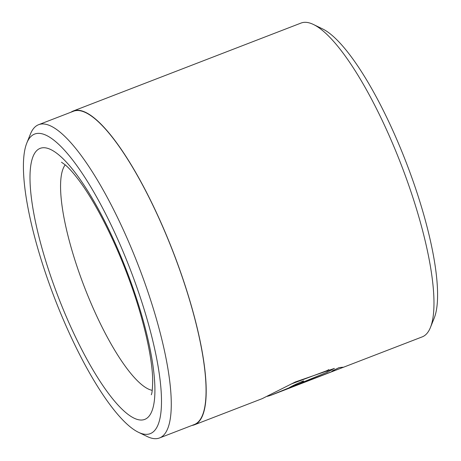 <?xml version="1.0" encoding="UTF-8"?>
<svg xmlns="http://www.w3.org/2000/svg" width="461" height="461" viewBox="0 0 461 461"><rect width="100%" height="100%" fill="white"/><g stroke="black" fill="none" stroke-linecap="round" stroke-linejoin="round"><path stroke-width="0.69" d="M138.45 432.285L147.174 436.515A167.896 42.32 -111.1 0 0 159.546 437.95L194.335 424.523A167.896 42.32 -111.1 0 0 177.07 262.516A167.896 42.32 -111.1 0 0 73.403 111.262L38.62 124.695A167.896 42.32 -111.1 0 0 30.42 134.07L26.796 143.066A160.555 40.47 -111.1 0 0 51.148 289.018A160.555 40.47 -111.1 0 0 138.45 432.285A160.555 40.47 -111.1 0 0 133.771 278.738A160.555 40.47 -111.1 0 0 26.796 143.066M159.546 437.95A167.896 42.32 -111.1 0 0 142.282 275.943A167.896 42.32 -111.1 0 0 38.62 124.695M290.81 384.169L326.803 370.696L327.339 372.154L270.647 395.388L267.311 396.351M301.442 381.737L301.794 382.693L296.596 385.125L296.204 384.071M296.711 385.016L334.525 370.644L331.88 371.122L339.042 367.63C342.869 367.169 344.131 367.117 342.828 367.475L290.015 387.914L288.465 388.197C290.891 386.537 295.927 384.094 303.58 380.878A168.202 42.4 68.9 0 1 301.794 382.693M313.457 24.491L322.55 28.893A160.555 40.47 68.9 0 1 409.852 172.16A160.555 40.47 68.9 0 1 434.204 318.113L430.43 327.483A168.202 42.4 -111.1 0 0 404.919 174.575A168.202 42.4 -111.1 0 0 313.457 24.491A168.202 42.4 -111.1 0 0 301.068 23.05L73.293 110.98A168.202 42.4 -111.1 0 0 71.023 112.184M343.347 367.296L422.218 336.876A168.202 42.4 -111.1 0 0 430.43 327.483M343.255 367.359L342.748 367.25M191.949 425.44A168.202 42.4 -111.1 0 0 194.444 424.806L262.217 398.644L295.368 381.962L334.409 368.414L327.339 372.154M194.444 424.806A168.202 42.4 -111.1 0 0 177.151 262.505A168.202 42.4 -111.1 0 0 73.293 110.98M334.283 369.981L334.525 370.644M326.803 370.696L328.849 369.641M129.835 279.228A145.261 36.615 68.9 0 1 142.524 419.954A145.261 36.615 68.9 0 1 55.078 288.528A145.261 36.615 68.9 0 1 42.389 147.802A145.261 36.615 68.9 0 1 129.835 279.228M65.197 164.854A122.326 30.835 -111.1 0 0 81.689 279.804A122.326 30.835 -111.1 0 0 152.245 390.352M61.492 162.226L65.134 164.802C69.098 168.052 74.129 173.803 80.226 182.055C96.28 203.987 115.169 241.247 129.017 279.153C143.607 318.344 152.585 358.543 152.695 380.7C152.528 388.917 152.055 393.613 151.266 394.783M270.647 395.388L290.015 387.914"/></g></svg>
